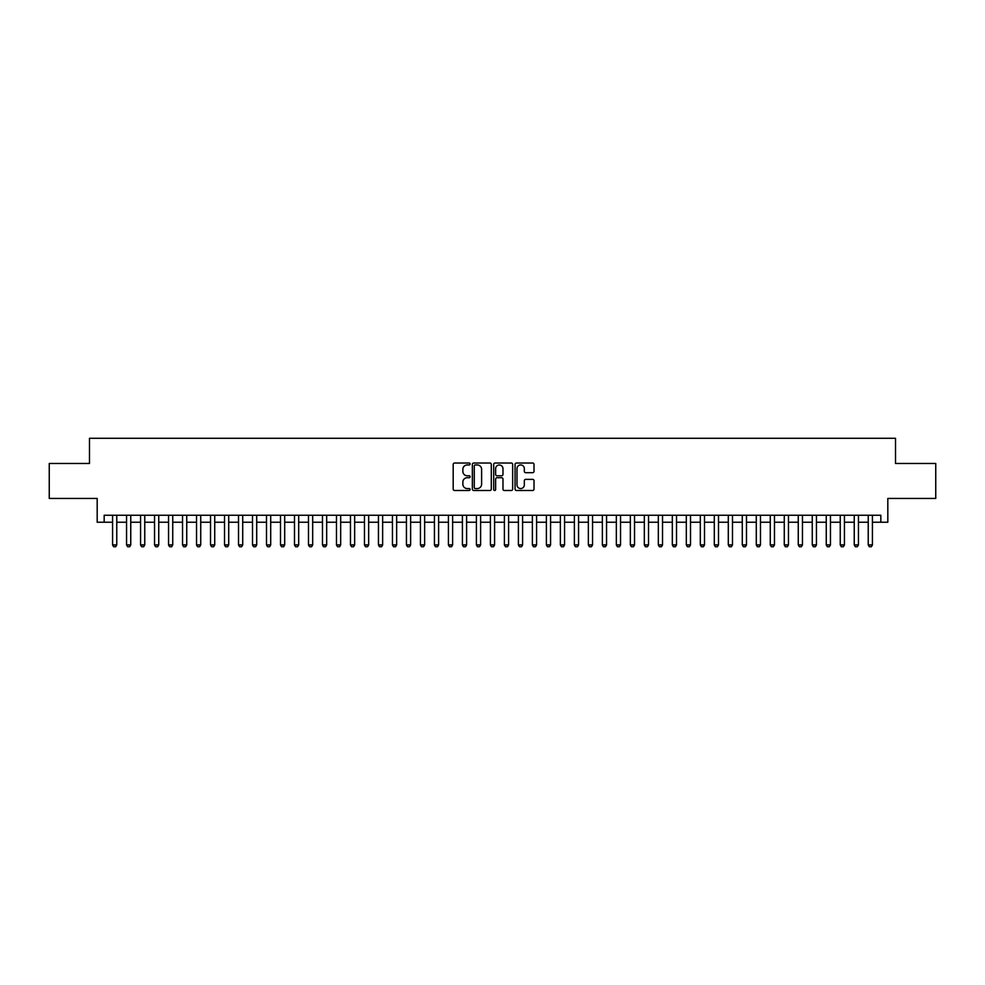 <?xml version="1.0" encoding="UTF-8"?>
<svg xmlns="http://www.w3.org/2000/svg" width="985" height="985" viewBox="0 0 985 985"><rect width="100%" height="100%" fill="white"/><g stroke="black" fill="none" stroke-linecap="round" stroke-linejoin="round"><path stroke-width="1.48" d="M470.116 463.984A0.96 0.96 0 0 0 469.143 463.024L454.553 463.024A1.379 1.379 0 0 0 453.186 464.391L453.186 489.114A1.379 1.379 0 0 0 454.553 490.493L469.143 490.493A0.96 0.96 0 0 0 470.116 489.533A0.96 0.96 0 0 0 469.143 488.572L467.259 488.572A4.396 4.396 0 0 1 462.864 484.177L462.864 482.108A4.396 4.396 0 0 1 467.259 477.713L469.143 477.713A0.96 0.96 0 0 0 470.116 476.752A0.96 0.96 0 0 0 469.143 475.792L467.259 475.792A4.396 4.396 0 0 1 462.864 471.396L462.864 469.34A4.396 4.396 0 0 1 467.259 464.945L469.143 464.945A0.96 0.96 0 0 0 470.116 463.984M532.639 472.702A1.379 1.379 0 0 0 534.018 471.335L534.018 464.391A1.379 1.379 0 0 0 532.639 463.024L516.435 463.024A1.379 1.379 0 0 0 515.057 464.391L515.057 489.114A1.379 1.379 0 0 0 516.435 490.493L532.639 490.493A1.379 1.379 0 0 0 534.018 489.114L534.018 480.742A1.379 1.379 0 0 0 532.639 479.363L525.707 479.363A1.379 1.379 0 0 0 524.328 480.742L524.328 484.891A3.669 3.669 0 0 1 520.659 488.572A3.669 3.669 0 0 1 516.99 484.891L516.99 468.614A3.669 3.669 0 0 1 520.659 464.945A3.669 3.669 0 0 1 524.328 468.614L524.328 471.335A1.379 1.379 0 0 0 525.707 472.702L532.639 472.702M104.176 522.235L104.176 515.241L880.824 515.241L880.824 522.235L887.817 522.235L887.817 498.447L935.75 498.447L935.75 463.467L895.513 463.467L895.513 438.276L89.487 438.276L89.487 463.467L49.25 463.467L49.25 498.447L97.183 498.447L97.183 522.235L112.573 522.235M491.293 464.391A1.379 1.379 0 0 0 489.927 463.024L473.711 463.024A1.379 1.379 0 0 0 472.344 464.391L472.344 489.114A1.379 1.379 0 0 0 473.711 490.493L489.927 490.493A1.379 1.379 0 0 0 491.293 489.114L491.293 464.391M495.073 463.024L511.289 463.024A1.379 1.379 0 0 1 512.656 464.391L512.656 489.114A1.379 1.379 0 0 1 511.289 490.493L504.345 490.493A1.379 1.379 0 0 1 502.978 489.114L502.978 479.092A1.379 1.379 0 0 0 501.599 477.713L496.994 477.713A1.379 1.379 0 0 0 495.627 479.092L495.627 489.533A0.96 0.96 0 0 1 494.667 490.493A0.96 0.96 0 0 1 493.707 489.533L493.707 464.391A1.379 1.379 0 0 1 495.073 463.024M116.772 522.235L126.56 522.235M130.759 522.235L140.559 522.235M144.758 522.235L154.546 522.235M158.745 522.235L168.546 522.235M172.744 522.235L182.545 522.235M186.744 522.235L196.532 522.235M200.731 522.235L210.531 522.235M214.73 522.235L224.518 522.235M228.717 522.235L238.518 522.235M242.716 522.235L252.505 522.235M256.703 522.235L266.504 522.235M270.703 522.235L280.491 522.235M284.69 522.235L294.49 522.235M298.689 522.235L308.477 522.235M312.676 522.235L322.477 522.235M326.675 522.235L336.476 522.235M340.675 522.235L350.463 522.235M354.662 522.235L364.462 522.235M368.661 522.235L378.449 522.235M382.648 522.235L392.449 522.235M396.647 522.235L406.436 522.235M410.634 522.235L420.435 522.235M424.633 522.235L434.422 522.235M438.62 522.235L448.421 522.235M452.62 522.235L462.408 522.235M466.607 522.235L476.408 522.235M480.606 522.235L490.407 522.235M494.593 522.235L504.394 522.235M508.592 522.235L518.393 522.235M522.592 522.235L532.38 522.235M536.579 522.235L546.38 522.235M550.578 522.235L560.366 522.235M564.565 522.235L574.366 522.235M578.564 522.235L588.353 522.235M592.551 522.235L602.352 522.235M606.551 522.235L616.339 522.235M620.538 522.235L630.338 522.235M634.537 522.235L644.325 522.235M648.524 522.235L658.325 522.235M662.523 522.235L672.324 522.235M676.523 522.235L686.311 522.235M690.51 522.235L700.31 522.235M704.509 522.235L714.297 522.235M718.496 522.235L728.297 522.235M732.495 522.235L742.284 522.235M746.482 522.235L756.283 522.235M760.482 522.235L770.27 522.235M774.469 522.235L784.269 522.235M788.468 522.235L798.256 522.235M802.455 522.235L812.256 522.235M816.454 522.235L826.255 522.235M830.453 522.235L840.242 522.235M844.441 522.235L854.241 522.235M858.44 522.235L868.228 522.235M872.427 522.235L880.824 522.235M475.226 464.945A0.96 0.96 0 0 0 474.265 465.905L474.265 487.612A0.96 0.96 0 0 0 475.226 488.572L477.22 488.572A4.396 4.396 0 0 0 481.616 484.177L481.616 469.34A4.396 4.396 0 0 0 477.22 464.945L475.226 464.945M502.978 468.688A3.669 3.669 0 0 0 499.296 465.019A3.669 3.669 0 0 0 495.627 468.688L495.627 474.425A1.379 1.379 0 0 0 496.994 475.792L501.599 475.792A1.379 1.379 0 0 0 502.978 474.425L502.978 468.688M116.772 515.241L116.772 544.902L115.725 546.724L113.62 546.724L112.573 544.902L112.573 515.241M112.573 544.902L116.772 544.902M130.759 515.241L130.759 544.902L129.712 546.724L127.619 546.724L126.56 544.902L126.56 515.241M126.56 544.902L130.759 544.902M144.758 515.241L144.758 544.902L143.712 546.724L141.606 546.724L140.559 544.902L140.559 515.241M140.559 544.902L144.758 544.902M158.745 515.241L158.745 544.902L157.698 546.724L155.605 546.724L154.546 544.902L154.546 515.241M154.546 544.902L158.745 544.902M172.744 515.241L172.744 544.902L171.698 546.724L169.592 546.724L168.546 544.902L168.546 515.241M168.546 544.902L172.744 544.902M186.744 515.241L186.744 544.902L185.685 546.724L183.592 546.724L182.545 544.902L182.545 515.241M182.545 544.902L186.744 544.902M200.731 515.241L200.731 544.902L199.684 546.724L197.579 546.724L196.532 544.902L196.532 515.241M196.532 544.902L200.731 544.902M214.73 515.241L214.73 544.902L213.671 546.724L211.578 546.724L210.531 544.902L210.531 515.241M210.531 544.902L214.73 544.902M228.717 515.241L228.717 544.902L227.67 546.724L225.565 546.724L224.518 544.902L224.518 515.241M224.518 544.902L228.717 544.902M242.716 515.241L242.716 544.902L241.657 546.724L239.564 546.724L238.518 544.902L238.518 515.241M238.518 544.902L242.716 544.902M256.703 515.241L256.703 544.902L255.657 546.724L253.564 546.724L252.505 544.902L252.505 515.241M252.505 544.902L256.703 544.902M270.703 515.241L270.703 544.902L269.656 546.724L267.551 546.724L266.504 544.902L266.504 515.241M266.504 544.902L270.703 544.902M284.69 515.241L284.69 544.902L283.643 546.724L281.55 546.724L280.491 544.902L280.491 515.241M280.491 544.902L284.69 544.902M298.689 515.241L298.689 544.902L297.642 546.724L295.537 546.724L294.49 544.902L294.49 515.241M294.49 544.902L298.689 544.902M312.676 515.241L312.676 544.902L311.629 546.724L309.536 546.724L308.477 544.902L308.477 515.241M308.477 544.902L312.676 544.902M326.675 515.241L326.675 544.902L325.629 546.724L323.523 546.724L322.477 544.902L322.477 515.241M322.477 544.902L326.675 544.902M340.675 515.241L340.675 544.902L339.616 546.724L337.523 546.724L336.476 544.902L336.476 515.241M336.476 544.902L340.675 544.902M354.662 515.241L354.662 544.902L353.615 546.724L351.51 546.724L350.463 544.902L350.463 515.241M350.463 544.902L354.662 544.902M368.661 515.241L368.661 544.902L367.602 546.724L365.509 546.724L364.462 544.902L364.462 515.241M364.462 544.902L368.661 544.902M382.648 515.241L382.648 544.902L381.601 546.724L379.496 546.724L378.449 544.902L378.449 515.241M378.449 544.902L382.648 544.902M396.647 515.241L396.647 544.902L395.588 546.724L393.495 546.724L392.449 544.902L392.449 515.241M392.449 544.902L396.647 544.902M410.634 515.241L410.634 544.902L409.588 546.724L407.494 546.724L406.436 544.902L406.436 515.241M406.436 544.902L410.634 544.902M424.633 515.241L424.633 544.902L423.587 546.724L421.481 546.724L420.435 544.902L420.435 515.241M420.435 544.902L424.633 544.902M438.62 515.241L438.62 544.902L437.574 546.724L435.481 546.724L434.422 544.902L434.422 515.241M434.422 544.902L438.62 544.902M452.62 515.241L452.62 544.902L451.573 546.724L449.468 546.724L448.421 544.902L448.421 515.241M448.421 544.902L452.62 544.902M466.607 515.241L466.607 544.902L465.56 546.724L463.467 546.724L462.408 544.902L462.408 515.241M462.408 544.902L466.607 544.902M480.606 515.241L480.606 544.902L479.56 546.724L477.454 546.724L476.408 544.902L476.408 515.241M476.408 544.902L480.606 544.902M494.593 515.241L494.593 544.902L493.547 546.724L491.453 546.724L490.407 544.902L490.407 515.241M490.407 544.902L494.593 544.902M508.592 515.241L508.592 544.902L507.546 546.724L505.44 546.724L504.394 544.902L504.394 515.241M504.394 544.902L508.592 544.902M522.592 515.241L522.592 544.902L521.533 546.724L519.44 546.724L518.393 544.902L518.393 515.241M518.393 544.902L522.592 544.902M536.579 515.241L536.579 544.902L535.532 546.724L533.427 546.724L532.38 544.902L532.38 515.241M532.38 544.902L536.579 544.902M550.578 515.241L550.578 544.902L549.519 546.724L547.426 546.724L546.38 544.902L546.38 515.241M546.38 544.902L550.578 544.902M564.565 515.241L564.565 544.902L563.519 546.724L561.413 546.724L560.366 544.902L560.366 515.241M560.366 544.902L564.565 544.902M578.564 515.241L578.564 544.902L577.505 546.724L575.412 546.724L574.366 544.902L574.366 515.241M574.366 544.902L578.564 544.902M592.551 515.241L592.551 544.902L591.505 546.724L589.412 546.724L588.353 544.902L588.353 515.241M588.353 544.902L592.551 544.902M606.551 515.241L606.551 544.902L605.504 546.724L603.399 546.724L602.352 544.902L602.352 515.241M602.352 544.902L606.551 544.902M620.538 515.241L620.538 544.902L619.491 546.724L617.398 546.724L616.339 544.902L616.339 515.241M616.339 544.902L620.538 544.902M634.537 515.241L634.537 544.902L633.49 546.724L631.385 546.724L630.338 544.902L630.338 515.241M630.338 544.902L634.537 544.902M648.524 515.241L648.524 544.902L647.477 546.724L645.384 546.724L644.325 544.902L644.325 515.241M644.325 544.902L648.524 544.902M662.523 515.241L662.523 544.902L661.477 546.724L659.371 546.724L658.325 544.902L658.325 515.241M658.325 544.902L662.523 544.902M676.523 515.241L676.523 544.902L675.464 546.724L673.371 546.724L672.324 544.902L672.324 515.241M672.324 544.902L676.523 544.902M690.51 515.241L690.51 544.902L689.463 546.724L687.358 546.724L686.311 544.902L686.311 515.241M686.311 544.902L690.51 544.902M704.509 515.241L704.509 544.902L703.45 546.724L701.357 546.724L700.31 544.902L700.31 515.241M700.31 544.902L704.509 544.902M718.496 515.241L718.496 544.902L717.449 546.724L715.344 546.724L714.297 544.902L714.297 515.241M714.297 544.902L718.496 544.902M732.495 515.241L732.495 544.902L731.436 546.724L729.343 546.724L728.297 544.902L728.297 515.241M728.297 544.902L732.495 544.902M746.482 515.241L746.482 544.902L745.436 546.724L743.343 546.724L742.284 544.902L742.284 515.241M742.284 544.902L746.482 544.902M760.482 515.241L760.482 544.902L759.435 546.724L757.33 546.724L756.283 544.902L756.283 515.241M756.283 544.902L760.482 544.902M774.469 515.241L774.469 544.902L773.422 546.724L771.329 546.724L770.27 544.902L770.27 515.241M770.27 544.902L774.469 544.902M788.468 515.241L788.468 544.902L787.421 546.724L785.316 546.724L784.269 544.902L784.269 515.241M784.269 544.902L788.468 544.902M802.455 515.241L802.455 544.902L801.408 546.724L799.315 546.724L798.256 544.902L798.256 515.241M798.256 544.902L802.455 544.902M816.454 515.241L816.454 544.902L815.408 546.724L813.302 546.724L812.256 544.902L812.256 515.241M812.256 544.902L816.454 544.902M830.453 515.241L830.453 544.902L829.395 546.724L827.301 546.724L826.255 544.902L826.255 515.241M826.255 544.902L830.453 544.902M844.441 515.241L844.441 544.902L843.394 546.724L841.288 546.724L840.242 544.902L840.242 515.241M840.242 544.902L844.441 544.902M858.44 515.241L858.44 544.902L857.381 546.724L855.288 546.724L854.241 544.902L854.241 515.241M854.241 544.902L858.44 544.902M872.427 515.241L872.427 544.902L871.38 546.724L869.275 546.724L868.228 544.902L868.228 515.241M868.228 544.902L872.427 544.902"/></g></svg>
